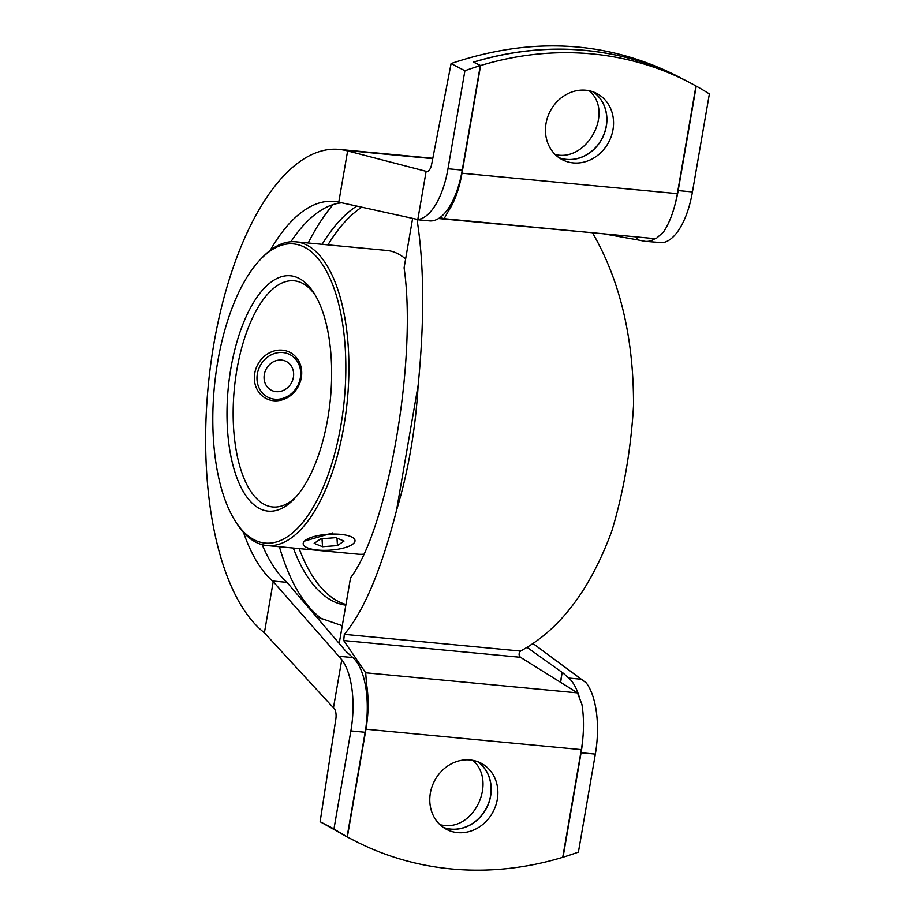 <?xml version="1.0" encoding="UTF-8"?>
<svg xmlns="http://www.w3.org/2000/svg" width="915" height="915" viewBox="0 0 915 915"><rect width="100%" height="100%" fill="white"/><g stroke="black" fill="none" stroke-linecap="round" stroke-linejoin="round"><path stroke-width="1.37" d="M473.913 62.312L480.604 65.537A332.694 295.088 -62.5 0 1 689.796 82.636A332.694 295.088 -62.5 0 1 695.96 85.964L677.363 193.648A64.919 28.205 95.4 0 1 663.501 231.975L655.941 238.758L444.118 218.674L440.092 217.473M438.502 218.536L592.508 232.742M592.714 233.165C620.13 280.768 633.729 338.207 633.523 405.505A249.921 108.599 95.4 0 1 611.872 530.849C590.289 589.706 559.843 629.772 520.532 651.045C518.645 653.241 518.633 655.323 520.486 657.302L577.502 692.872L581.906 704.378A64.919 28.205 95.4 0 1 581.334 749.625L562.725 857.321A332.694 295.088 -62.5 0 1 353.545 840.21A332.694 295.088 -62.5 0 1 347.368 836.893L340.723 833.428A332.694 295.088 -62.5 0 0 346.888 836.756L353.545 840.21M412.539 218.902L404.087 267.832C417.343 359.023 388.029 528.744 350.548 577.811L339.236 643.314M347.368 836.893L365.966 729.209A64.919 28.205 -84.6 0 0 366.538 683.951L365.863 687.908M366.538 683.951L365.68 672.788L577.502 692.872M396.515 510.433A249.921 108.599 -84.6 0 0 418.166 385.078L396.515 510.433C381.269 569.885 363.873 611.186 344.326 634.335L343.708 640.534L365.68 672.788M418.166 385.078C424.549 320.17 424.183 265.053 417.057 219.692M444.118 218.674L448.144 211.548A64.919 28.205 -84.6 0 0 462.006 173.221L677.363 193.648M448.785 207.831L448.144 211.548M480.604 65.537L462.006 173.221M593.309 91.946A37.321 33.112 -62.5 0 1 604.026 134.471A37.321 33.112 -62.5 0 1 566.579 159.439A37.321 33.112 -62.5 0 1 559.054 157.735M473.959 62.071A332.694 295.088 -62.5 0 1 683.15 79.182L689.796 82.636M477.63 761.657A37.321 33.112 -62.5 0 1 488.347 804.171A37.321 33.112 -62.5 0 1 450.901 829.15A37.321 33.112 -62.5 0 1 443.375 827.446M430.359 793.111A37.321 33.112 -62.5 0 1 481.073 763.179A37.321 33.112 -62.5 0 1 493.196 811.571A37.321 33.112 -62.5 0 1 446.589 829.39A37.321 33.112 -62.5 0 1 430.359 793.111M546.038 123.399A37.321 33.112 -62.5 0 1 596.752 93.467A37.321 33.112 -62.5 0 1 608.875 141.859A37.321 33.112 -62.5 0 1 562.268 159.679A37.321 33.112 -62.5 0 1 546.038 123.399M343.708 640.534L520.486 657.302M405.62 258.991A152.553 66.292 -84.6 0 0 398.094 253.844A152.553 66.292 -84.6 0 0 386.851 250.447L295.785 241.812A152.553 66.292 -84.6 0 0 262.159 257.63L260.398 259.483A150.254 65.285 -84.6 0 0 214.327 387.32A150.254 65.285 -84.6 0 0 235.544 521.527A150.254 65.285 -84.6 0 0 335.908 449.036A150.254 65.285 -84.6 0 0 304.581 247.244A150.254 65.285 -84.6 0 0 260.398 259.483M235.544 521.527L236.928 523.677A152.553 66.292 -84.6 0 0 266.986 545.546L358.051 554.181A152.553 66.292 -84.6 0 0 363.85 554.147M266.986 545.546A152.553 66.292 -84.6 0 0 345.87 413.145A152.553 66.292 -84.6 0 0 307.028 245.197A152.553 66.292 -84.6 0 0 295.785 241.812M304.466 541.097L332.568 532.942M333.083 204.605A227.206 98.728 -84.6 0 0 308.206 242.99M279.395 546.724A227.206 98.728 -84.6 0 0 321.931 618.895M356.633 206.207A204.48 88.847 -84.6 0 0 322.137 244.305M293.326 548.039A204.48 88.847 -84.6 0 0 345.824 605.158M361.574 207.328A204.48 88.847 -84.6 0 0 327.947 244.854M299.148 548.6A204.48 88.847 -84.6 0 0 345.939 604.495M315.149 294.996A113.597 49.364 -84.6 0 0 302.533 283.307A113.597 49.364 -84.6 0 0 294.161 280.779A113.597 49.364 -84.6 0 0 234.297 389.207A113.597 49.364 -84.6 0 0 272.716 506.967A113.597 49.364 -84.6 0 0 295.991 496.948M299.194 278.446A118.195 51.354 -84.6 0 0 227.057 407.953A118.195 51.354 -84.6 0 0 294.218 498.881A118.195 51.354 -84.6 0 0 330.452 398.334A118.195 51.354 -84.6 0 0 313.765 292.754A118.195 51.354 -84.6 0 0 299.194 278.446M281.58 360.087A16.23 14.4 117.5 0 0 264.892 382.584A16.23 14.4 117.5 0 0 290.089 384.975A16.23 14.4 117.5 0 0 281.58 360.087M282.884 352.55A23.973 21.262 117.5 0 0 258.224 385.787A23.973 21.262 117.5 0 0 295.454 389.31A23.973 21.262 117.5 0 0 282.884 352.55M282.403 350.182A25.963 23.035 117.5 0 0 255.857 368.939A25.963 23.035 117.5 0 0 266.048 398.483A25.963 23.035 117.5 0 0 298.462 386.096A25.963 23.035 117.5 0 0 290.032 352.424A25.963 23.035 117.5 0 0 282.403 350.182M317.711 550.041A25.963 7.995 -3.6 0 1 303.185 543.807A25.963 7.995 -3.6 0 1 328.599 534.211A25.963 7.995 -3.6 0 1 355.02 540.582A25.963 7.995 -3.6 0 1 317.711 550.041M335.679 537.665L320.753 538.832L314.177 543.35L322.526 546.724L337.452 545.569L344.029 541.04L335.679 537.665M336.995 538.203L337.452 545.569M322.023 538.729L322.526 546.724M342.267 625.723L316.487 616.779M346.625 652.12L286.761 582.1A196.37 85.324 95.4 0 1 262.182 544.677M290.913 241.754A196.37 85.324 95.4 0 1 341.741 202.821M346.831 836.71A332.694 295.088 117.5 0 1 346.762 836.676A332.694 295.088 117.5 0 1 340.323 833.21L347.105 836.745L365.142 732.274A64.919 28.205 -84.6 0 0 352.835 657.576L346.648 651.96M347.105 836.745A332.694 295.088 -62.5 0 1 333.964 828.91L320.136 821.716L335.839 719.064A9.733 4.232 -84.6 0 0 333.884 708.244L264.389 632.837L273.23 581.62L272.51 580.979A196.37 85.324 95.4 0 1 243.493 532.347M270.234 250.355A196.37 85.324 95.4 0 1 334.238 201.437A196.37 85.324 95.4 0 1 337.978 201.986L338.779 202.146L347.631 150.929L426.138 171.322L417.812 219.508L338.779 202.146M533.113 643.611L586.24 682.887A64.919 28.205 -84.6 0 1 595.345 754.109L578.417 852.094A332.694 295.088 -62.5 0 1 563.045 857.218L581.082 752.748A64.919 28.205 -84.6 0 0 582.901 737.513M637.561 237.019L637.092 239.764L644.24 241.183A64.919 28.205 -84.6 0 0 645.475 241.354L662.277 242.692A64.919 28.205 -84.6 0 0 692.449 191.933L709.377 93.936A332.694 295.088 -62.5 0 0 696.235 86.113L695.96 85.964M264.389 632.837L262.045 630.847A248.628 108.027 95.4 0 1 212.76 350.548A248.628 108.027 95.4 0 1 339.179 149.419A248.628 108.027 95.4 0 1 345.035 150.346L347.631 150.929M443.318 827.4A37.321 33.112 117.5 0 0 486.414 808.037A37.321 33.112 117.5 0 0 477.561 761.635M415.799 219.577L429.535 220.881A64.919 28.205 -84.6 0 0 462.247 170.099L480.295 65.628L473.513 62.094A332.694 295.088 117.5 0 1 683.013 79.113L676.151 75.533C605.993 40.535 530.975 36.543 451.095 63.558L464.912 70.752A332.694 295.088 -62.5 0 1 480.295 65.628M417.812 219.508A64.919 28.205 -84.6 0 0 447.984 168.749L464.912 70.752M273.23 581.62L341.775 659.704A64.919 28.205 -84.6 0 1 350.88 730.925L365.142 732.274M440.104 824.804L443.592 825.341C474.839 829.996 496.834 781.204 472.895 760.342M555.211 154.555C587.304 162.344 614.228 111.824 589.203 90.768M558.996 157.689A37.321 33.112 117.5 0 0 602.093 138.337A37.321 33.112 117.5 0 0 593.24 91.923M320.136 821.716L346.762 836.676M451.095 63.558L431.663 164.265A9.733 4.232 -84.6 0 1 426.836 171.471A9.733 4.232 -84.6 0 1 426.607 171.425L426.138 171.322M675.098 204.285A64.919 28.205 -84.6 0 0 678.187 190.583L696.235 86.113M603.488 233.783L636.863 239.741L637.332 236.996M333.964 828.91L350.88 730.925M333.449 707.878L341.775 659.704M560.438 682.224L562.13 672.399L527.12 647.397M562.13 672.399L560.643 682.361M579.138 696.509A64.919 28.205 -84.6 0 0 568.775 678.061L582.237 679.342M562.359 672.422L568.775 678.061M645.475 241.354A64.919 28.205 -84.6 0 0 655.003 238.666M365.966 729.209L581.334 749.625M344.326 634.335L520.532 651.045M272.51 580.979L286.978 582.352M447.984 168.749L462.247 170.099M339.374 656.307L352.835 657.576M345.035 150.346L432.749 158.672M678.187 190.583L692.449 191.933M581.082 752.748L595.345 754.109M432.818 158.295L339.179 149.419"/></g></svg>
